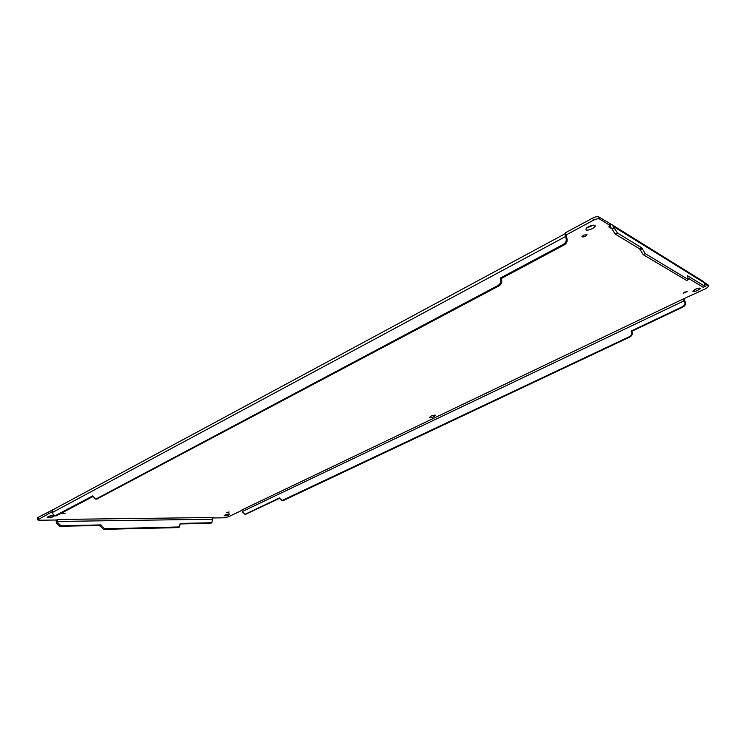 <?xml version="1.0" encoding="UTF-8"?>
<svg xmlns="http://www.w3.org/2000/svg" width="746" height="746" viewBox="0 0 746 746"><rect width="100%" height="100%" fill="white"/><g stroke="black" fill="none" stroke-linecap="round" stroke-linejoin="round"><path stroke-width="1.12" d="M49.367 516.129L51.81 515.551M431.524 415.923L433.006 415.429M586.654 228.034L593.527 225.106M694.507 289.737L697.855 288.329M56.248 515.878L54.878 515.896L52.593 513.537L52.77 510.05L53.376 509.537L564.918 233.843L565.449 232.78L592.594 218.13C595.336 216.778 597.369 216.359 598.702 216.881L612.121 224.835L617.502 233.032L641.728 247.821L645.243 253.631L688.26 279.517L687.551 275.787L705.184 286.455L704.131 282.659L702.853 281.195L612.186 224.882M703.804 282.081L707.982 284.916M212.498 518.069L213.011 517.51L57.759 519.468L56.537 520.009L39.016 520.232L37.682 519.859L37.309 518.19L38.102 517.379L53.563 509.434M583.437 235.167L586.971 234.664C585.722 236.482 584.034 237.2 581.908 236.79L583.437 235.167M54.365 515.822C52.211 517.519 49.823 518.078 47.194 517.51L48.005 516.689L53.712 515.477M430.908 416.193C433.361 415.177 434.927 414.907 435.627 415.373C433.892 417.07 431.813 417.76 429.407 417.471L430.908 416.193M226.476 512.474L229.153 512.008L226.476 512.474M684.595 292.106L687.262 291.602L683.177 293.309L684.595 292.106M61.713 513.593L65.247 513.099L61.713 513.593M588.734 226.579C592.026 225.031 594.142 224.723 595.084 225.665C596.119 227.614 586.543 231.689 585.946 229.563C585.769 228.724 586.701 227.735 588.734 226.579M695.458 289.234C697.986 288.133 699.552 287.835 700.158 288.338C698.247 290.548 695.832 291.565 692.903 291.388L695.458 289.234M225.096 514.973C227.474 514.022 229.041 513.752 229.824 514.143C228.155 515.467 226.262 516.008 224.164 515.756L225.096 514.973M565.449 232.78L566.279 234.878L593.452 220.247C596.194 218.895 598.227 218.475 599.56 218.998L610.498 225.749L609.65 223.679M563.435 244.324L564.377 244.819L501.181 278.556L500.156 278.146L563.435 244.324C565.897 242.702 566.746 240.538 565.99 237.843L564.918 233.843L566.289 235.605M52.77 510.05L52.705 509.499M37.682 519.859L52.267 511.625M59.801 526.275L60.93 525.678L100.999 524.923L99.889 525.492L59.801 526.275L56.351 523.049L56.118 520.009M241.788 510.413L228.453 516.782L224.481 517.808L212.582 517.957M683.961 299.211L685.266 301.999C685.891 304.079 685.21 305.711 683.233 306.886L631.741 331.308L632.058 332.11C632.655 334.152 632.002 335.737 630.118 336.866L283.685 500.37L281.941 500.557L279.536 497.927L245.676 514.003L244.912 514.18L242.767 512.269L241.89 510.432M704.625 283.816L708.681 286.38L706.089 288.543L683.196 298.987L684.716 301.701C685.35 303.79 684.669 305.422 682.683 306.597L631.135 331.065L631.741 331.308M683.196 298.987L241.359 510.217L241.918 510.525M608.727 226.84L610.209 226.681L610.498 225.749L608.727 226.84M564.377 244.819C566.829 243.196 567.678 241.042 566.932 238.347L566.158 235.792M54.878 515.896L92.83 495.829L95.404 499.083L96.327 498.841L498.123 285.41C500.426 283.881 501.228 281.801 500.538 279.172L500.156 278.146M56.537 520.009L57.358 520.139L57.479 522.452L60.93 525.678M212.517 518.097L211.939 522.732L210.381 523.356L180.299 523.934M211.939 522.732L180.168 523.431L179.572 526.956L177.94 527.608L103.302 529.362L99.889 525.492M279.647 498.319L245.807 514.171M684.166 299.025L683.644 299.491M614.144 227.866L612.009 228.994L610.209 226.681L610.909 224.369M57.927 519.468L57.358 520.139M213.011 517.51L212.489 518.088M241.359 510.217L241.965 510.497M56.276 515.878L92.989 496.5M96.756 499.093L499.149 285.802C501.443 284.282 502.254 282.212 501.564 279.582L501.181 278.556M179.572 526.956L104.421 528.793L100.999 524.923M631.135 331.065L631.461 331.867C632.048 333.919 631.396 335.504 629.512 336.623L281.941 500.557M612.009 228.994L615.375 234.151L639.686 248.866L641.728 247.821M704.951 286.408L703.161 287.266L705.184 286.455M703.161 287.266L688.549 278.426M639.686 248.866L643.201 254.666L686.674 280.477M599.56 218.998L598.702 216.881M592.594 218.13L593.452 220.247M52.36 512.521L565.496 236.575M38.102 517.379L38.475 519.048M707.842 284.59L708.551 286.24M613.632 226.616L704.131 282.659M608.829 226.905L611.925 228.798M565.99 237.843L566.932 238.347M56.351 523.049L57.479 522.452M685.266 301.999L684.716 301.701M212.405 519.207L57.255 521.463M684.306 300.713L242.534 511.439M57.106 515.654L55.698 515.673M501.564 279.582L500.538 279.172M498.123 285.41L499.149 285.802M96.327 498.841L97.717 498.85M101.186 525.706L100.076 526.275M103.302 529.362L104.421 528.793M177.94 527.608L179.012 527.086M210.381 523.356L211.444 522.843M682.683 306.597L683.233 306.886M246.6 513.994L245.676 514.003M283.685 500.37L282.781 500.37M630.118 336.866L629.512 336.623M632.058 332.11L631.461 331.867M615.375 234.151L617.502 233.032M688.26 279.517L686.395 280.421M645.243 253.631L643.201 254.666M642.138 248.8L640.096 249.845M53.6 509.415L52.696 509.49M708.681 286.38L707.973 284.73M96.793 499.093L95.404 499.083M244.912 514.18L245.844 514.171M686.665 280.477L688.53 279.573"/></g></svg>
